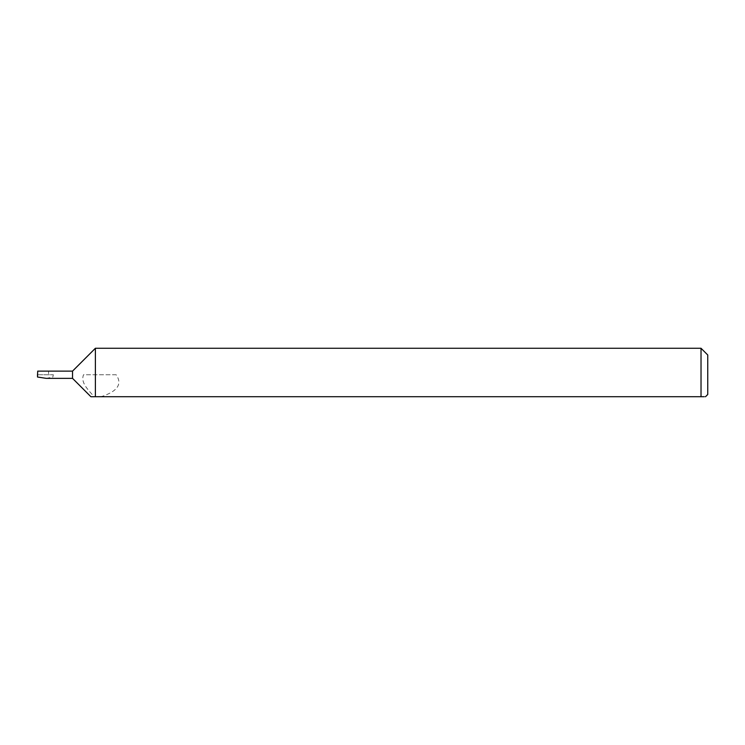 <?xml version="1.0" encoding="UTF-8"?>
<svg xmlns="http://www.w3.org/2000/svg" width="745" height="745" viewBox="0 0 745 745"><rect width="100%" height="100%" fill="white"/><g stroke="black" fill="none" stroke-linecap="round" stroke-linejoin="round"><path stroke-width="0.56" stroke-dasharray="3.73 2.79" d="M707.75 394.487L707.75 354.993M704.211 396.722L705.506 396.722M701.026 348.269L701.026 396.722L94.047 396.722C89.149 390.529 80.218 383.135 83.524 374.744L116.127 374.744C122.627 384.01 117.626 391.339 101.115 396.722M72.535 371.122L72.535 378.358M46.237 378.358L52.802 377.091L53.342 374.744L37.483 374.744M95.388 348.269L95.388 374.744M37.25 374.744L53.342 374.744M48.546 373.729L48.546 371.122L48.546 373.729M48.546 371.122L37.66 371.122M116.127 374.744L83.524 374.744"/><path stroke-width="1.12" d="M704.211 396.722L701.026 396.722C706.828 396.722 706.828 396.722 701.026 396.722L701.026 348.269L707.75 354.993L707.75 394.487L705.506 396.722M72.535 378.358L72.535 371.122L37.725 371.122L37.501 377.026L46.237 378.358L72.535 378.358L90.909 396.731L95.388 396.722L95.388 348.269L701.026 348.269M701.026 396.722L95.388 396.722M37.725 371.122L37.529 374.744M37.501 377.026L37.483 374.744M72.535 371.122L95.388 348.269"/></g></svg>
